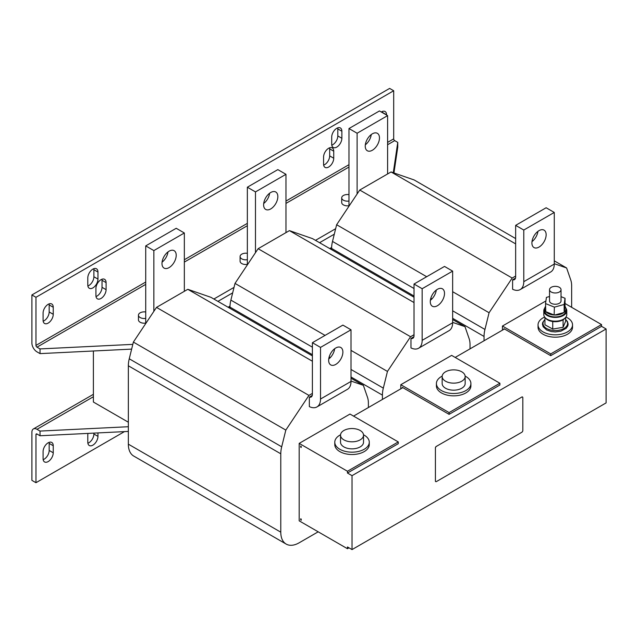 <?xml version="1.0" encoding="UTF-8"?>
<svg xmlns="http://www.w3.org/2000/svg" width="638" height="638" viewBox="0 0 638 638"><rect width="100%" height="100%" fill="white"/><g stroke="black" fill="none" stroke-linecap="round" stroke-linejoin="round"><path stroke-width="0.96" d="M539.022 247.066A10.064 5.806 -60 0 1 533.998 247.56A10.064 5.806 -60 0 1 532.451 239.497A10.064 5.806 -60 0 1 539.022 230.637A10.064 5.806 -60 0 1 544.055 230.135A10.064 5.806 -60 0 1 545.602 238.197A10.064 5.806 -60 0 1 539.022 247.066M169.102 267.601A10.064 5.806 120 0 0 175.673 258.733A10.064 5.806 120 0 0 174.126 250.67A10.064 5.806 120 0 0 169.102 251.173A10.064 5.806 120 0 0 162.523 260.033A10.064 5.806 120 0 0 164.07 268.096A10.064 5.806 120 0 0 169.102 267.601M162.068 262.17A10.064 5.806 120 0 0 167.993 251.906M337.717 127.871A7.185 4.147 -60 0 1 337.805 128.892L337.805 135.934A7.185 4.147 -60 0 1 332.717 144.738A7.185 4.147 -60 0 1 331.792 145.177M331.704 144.148A7.185 4.147 120 0 0 333.195 147.442A7.185 4.147 120 0 0 336.784 147.083A7.185 4.147 120 0 0 341.864 138.279L341.864 131.237A7.185 4.147 120 0 0 340.381 127.951A7.185 4.147 120 0 0 334.838 129.873A7.185 4.147 120 0 0 331.704 137.106L331.704 144.148M329.583 147.817A7.185 4.147 -60 0 1 329.671 148.845L329.671 155.887A7.185 4.147 -60 0 1 324.59 164.684A7.185 4.147 -60 0 1 323.657 165.122M323.57 164.102A7.185 4.147 120 0 0 325.061 167.387A7.185 4.147 120 0 0 328.658 167.036A7.185 4.147 120 0 0 333.738 158.232L333.738 151.19A7.185 4.147 120 0 0 332.246 147.904A7.185 4.147 120 0 0 326.712 149.826A7.185 4.147 120 0 0 323.57 157.06L323.57 164.102M93.81 268.686A7.185 4.147 -60 0 1 93.89 269.714L93.89 276.756A7.185 4.147 -60 0 1 88.81 285.553A7.185 4.147 -60 0 1 87.885 285.991M87.797 284.971A7.185 4.147 120 0 0 89.28 288.256A7.185 4.147 120 0 0 92.877 287.905A7.185 4.147 120 0 0 97.957 279.101L97.957 272.059A7.185 4.147 120 0 0 96.474 268.773A7.185 4.147 120 0 0 90.931 270.695A7.185 4.147 120 0 0 87.797 277.929L87.797 284.971M101.936 279.253A7.185 4.147 -60 0 1 102.024 280.273L102.024 287.315A7.185 4.147 -60 0 1 96.944 296.12A7.185 4.147 -60 0 1 96.011 296.558M95.923 295.53A7.185 4.147 120 0 0 97.415 298.823A7.185 4.147 120 0 0 101.003 298.464A7.185 4.147 120 0 0 106.091 289.66L106.091 282.618A7.185 4.147 120 0 0 104.6 279.332A7.185 4.147 120 0 0 99.065 281.254A7.185 4.147 120 0 0 95.923 288.488L95.923 295.53M49.094 303.895A7.185 4.147 -60 0 1 49.174 304.916L49.174 311.958A7.185 4.147 -60 0 1 44.094 320.762A7.185 4.147 -60 0 1 43.169 321.201M43.081 320.172A7.185 4.147 120 0 0 44.564 323.466A7.185 4.147 120 0 0 48.161 323.107A7.185 4.147 120 0 0 53.241 314.303L53.241 307.261A7.185 4.147 120 0 0 51.75 303.975A7.185 4.147 120 0 0 46.215 305.897A7.185 4.147 120 0 0 43.081 313.13L43.081 320.172M49.094 442.365A7.185 4.147 -60 0 1 49.174 443.394L53.241 445.739A7.185 4.147 120 0 0 51.75 442.445A7.185 4.147 120 0 0 48.161 442.804A7.185 4.147 120 0 0 43.081 451.608L43.081 458.65A7.185 4.147 120 0 0 44.564 461.936A7.185 4.147 120 0 0 50.107 460.014A7.185 4.147 120 0 0 53.241 452.781L53.241 445.739M335.771 364.41A10.064 5.806 -60 0 1 330.739 364.912A10.064 5.806 -60 0 1 329.2 356.849A10.064 5.806 -60 0 1 335.771 347.981A10.064 5.806 -60 0 1 340.796 347.487A10.064 5.806 -60 0 1 342.343 355.549A10.064 5.806 -60 0 1 335.771 364.41M372.353 150.249A10.064 5.806 120 0 0 378.924 141.389A10.064 5.806 120 0 0 377.385 133.326A10.064 5.806 120 0 0 372.353 133.821A10.064 5.806 120 0 0 365.781 142.689A10.064 5.806 120 0 0 367.329 150.751A10.064 5.806 120 0 0 372.353 150.249M365.327 144.818A10.064 5.806 120 0 0 371.252 134.554M270.727 208.929A10.064 5.806 120 0 0 277.299 200.061A10.064 5.806 120 0 0 275.76 191.998A10.064 5.806 120 0 0 270.727 192.493A10.064 5.806 120 0 0 264.156 201.361A10.064 5.806 120 0 0 265.695 209.424A10.064 5.806 120 0 0 270.727 208.929M263.701 203.498A10.064 5.806 120 0 0 269.627 193.234M437.397 305.738A10.064 5.806 -60 0 1 432.365 306.24A10.064 5.806 -60 0 1 430.825 298.177A10.064 5.806 -60 0 1 437.397 289.309A10.064 5.806 -60 0 1 442.429 288.815A10.064 5.806 -60 0 1 443.968 296.869A10.064 5.806 -60 0 1 437.397 305.738M348.978 194.638A5.75 3.318 0 0 0 341.888 197.014A5.75 3.318 0 0 0 341.705 197.836L341.705 202.533A5.75 3.318 0 0 0 348.978 205.731M341.705 197.836A5.75 3.318 0 0 0 348.978 201.034M145.727 311.982A5.75 3.318 0 0 0 138.629 314.359A5.75 3.318 0 0 0 138.454 315.188L138.454 319.877A5.75 3.318 0 0 0 145.727 323.083M138.454 315.188A5.75 3.318 0 0 0 145.727 318.386M247.353 253.31A5.75 3.318 0 0 0 240.263 255.686A5.75 3.318 0 0 0 240.079 256.508L240.079 261.205A5.75 3.318 0 0 0 247.353 264.403M240.079 256.508A5.75 3.318 0 0 0 247.353 259.714M549.533 289.66L549.533 300.929A5.75 3.318 0 0 0 553.569 304.095A5.75 3.318 0 0 0 560.012 302.819A5.75 3.318 0 0 0 561.033 300.929L561.033 289.66A5.75 3.318 0 0 0 557.006 286.494A5.75 3.318 0 0 0 550.562 287.77A5.75 3.318 0 0 0 549.533 289.66A5.75 3.318 0 0 0 553.569 292.826A5.75 3.318 0 0 0 560.012 291.558A5.75 3.318 0 0 0 561.033 289.66M565.635 317.429L565.635 321.257L563.099 327.31L552.747 329.072L544.94 324.774L544.94 317.429M566.783 310.786L566.783 314.542A11.5 6.635 180 0 1 560.619 320.42A11.5 6.635 180 0 1 548.728 319.997A11.5 6.635 180 0 1 543.791 314.542L543.791 310.786A11.5 6.635 0 0 0 552.851 317.269A11.5 6.635 0 0 0 566.783 310.786A11.5 6.635 0 0 0 565.842 308.154M544.732 308.154A11.5 6.635 0 0 0 543.791 310.786M545.53 303.584L554.39 307.133L554.135 315.012A10.639 6.141 180 0 1 549.222 313.952A10.639 6.141 180 0 1 545.785 311.663L545.53 303.584L546.423 297.38L549.533 296.526M565.922 308.904A10.639 6.141 180 0 1 564.175 312.277L565.021 306.431A10.639 6.141 180 0 1 565.922 308.904L565.922 310.786A10.639 6.141 180 0 1 560.22 316.225A10.639 6.141 180 0 1 549.222 315.826A10.639 6.141 180 0 1 544.653 310.786L544.653 308.904A10.639 6.141 180 0 1 545.53 306.463M563.864 312.532A10.639 6.141 180 0 1 554.669 315.036L564.151 312.461L564.151 304.478L565.045 298.273L561.033 296.662M545.323 317.852A10.782 6.22 0 0 0 546.2 318.833A10.782 6.22 0 0 0 552.731 321.528A10.782 6.22 0 0 0 552.763 321.528A10.782 6.22 0 0 0 563.083 319.782A10.782 6.22 0 0 0 563.099 319.766A10.782 6.22 0 0 0 565.252 317.852M544.629 317.038A17.25 9.961 0 0 0 538.041 324.87L538.041 327.214A17.25 9.961 0 0 0 543.09 334.256A17.25 9.961 0 0 0 561.887 336.417A17.25 9.961 0 0 0 572.533 327.214L572.533 324.87A17.25 9.961 0 0 0 567.485 317.828A17.25 9.961 0 0 0 565.938 317.038M538.041 324.87A17.25 9.961 0 0 0 543.09 331.912A17.25 9.961 0 0 0 561.887 334.065A17.25 9.961 0 0 0 572.533 324.87M340.548 434.781A17.25 9.961 0 0 0 334.783 442.214L334.783 444.566A17.25 9.961 0 0 0 341.689 452.533A17.25 9.961 0 0 0 359.744 453.466A17.25 9.961 0 0 0 369.274 444.566L369.274 442.214A17.25 9.961 0 0 0 363.508 434.781M334.783 442.214A17.25 9.961 0 0 0 341.689 450.189A17.25 9.961 0 0 0 359.744 451.122A17.25 9.961 0 0 0 369.274 442.214M357.519 429.342A11.5 6.635 180 0 1 363.524 435.172A11.5 6.635 180 0 1 346.538 441.01A11.5 6.635 180 0 1 340.532 435.172A11.5 6.635 180 0 1 357.519 429.342M363.524 435.172L363.524 442.214A11.5 6.635 180 0 1 346.538 448.051A11.5 6.635 180 0 1 340.532 442.214L340.532 435.172M442.182 376.109A17.25 9.961 0 0 0 436.408 383.542L436.408 385.886A17.25 9.961 0 0 0 443.322 393.861A17.25 9.961 0 0 0 461.378 394.794A17.25 9.961 0 0 0 470.908 385.886L470.908 383.542A17.25 9.961 0 0 0 465.134 376.109M436.408 383.542A17.25 9.961 0 0 0 443.322 391.509A17.25 9.961 0 0 0 461.378 392.45A17.25 9.961 0 0 0 470.908 383.542M459.145 370.67A11.5 6.635 180 0 1 465.158 376.5A11.5 6.635 180 0 1 448.171 382.337A11.5 6.635 180 0 1 442.158 376.5A11.5 6.635 180 0 1 459.145 370.67M465.158 376.5L465.158 383.542A11.5 6.635 180 0 1 448.171 389.371A11.5 6.635 180 0 1 442.158 383.542L442.158 376.5M386.58 115.047L386.58 114.808A7.185 4.147 120 0 0 385.097 111.522A7.185 4.147 120 0 0 381.301 112.001M35.967 297.292L35.967 345.405A1.435 0.829 -120 0 0 36.98 347.16L40.027 348.922L40.027 353.619L36.98 351.857A7.185 4.147 -120 0 1 31.9 343.053L31.9 294.939L389.635 88.411L393.694 90.755L35.967 297.292L31.9 294.939M393.949 172.962L397.761 147.083L397.761 142.386L394.715 140.631A1.435 0.829 60 0 1 393.694 138.869L393.694 90.755M382.433 111.443A7.185 4.147 -60 0 1 382.521 112.463L382.521 112.695M87.885 443.243A7.185 4.147 -60 0 0 93.89 434.007L93.89 433.114M128.342 431.424L40.027 435.762L40.027 431.073L36.98 429.31A7.185 4.147 -120 0 0 33.391 428.951A7.185 4.147 -120 0 0 31.9 432.245L31.9 480.358L35.967 482.703L124.458 431.615M43.169 459.671A7.185 4.147 -60 0 0 49.174 450.436L49.174 443.394M40.027 435.762L36.98 434A1.435 0.829 -120 0 0 36.262 433.936A1.435 0.829 -120 0 0 35.967 434.59L35.967 482.703M97.957 432.915L97.957 436.352A7.185 4.147 120 0 1 94.823 443.585A7.185 4.147 120 0 1 89.28 445.507A7.185 4.147 120 0 1 87.797 442.222L87.797 435.18A7.185 4.147 120 0 1 88.004 433.409M435.419 448.115L435.419 480.972A1.435 0.829 120 0 0 435.714 481.626A1.435 0.829 120 0 0 436.432 481.562L521.796 432.269A1.435 0.829 120 0 0 522.817 430.514L522.817 397.649A1.435 0.829 120 0 0 522.514 396.995A1.435 0.829 120 0 0 521.796 397.067L436.432 446.353A1.435 0.829 120 0 0 435.419 448.115L435.419 480.972M521.796 397.067L436.432 446.353M521.748 397.035A1.435 0.829 -60 0 1 522.466 396.964A1.435 0.829 -60 0 1 522.49 396.98M435.714 481.626L435.658 481.602A1.435 0.829 -60 0 1 435.658 481.602A1.435 0.829 -60 0 1 435.363 480.94M435.363 448.083A1.435 0.829 -60 0 1 436.384 446.321M470.023 348.866L470.023 344.544A25.105 14.499 120 0 0 469.113 338.603L464.982 326.648L452.645 322.373M414.022 334.727L410.561 336.72L387.449 371.42L383.326 388.127A25.105 14.499 120 0 0 382.417 395.121L382.417 399.444M413.895 336.76L410.976 338.451L410.976 347.933A17.25 9.961 -120 0 0 418.584 348.252A17.25 9.961 -120 0 0 422.157 340.357L422.157 288.719L414.022 284.03L444.511 266.429L452.645 271.118L452.645 322.756A17.25 9.961 60 0 1 449.072 330.651L418.584 348.252M402.339 387.944L402.339 387.354L449.088 414.349L449.088 412.587L499.897 383.247L451.624 355.382L400.808 384.714L400.808 388.821M414.022 297.228L312.54 238.636L289.429 230.629L258.119 248.708L235.007 283.408L230.884 300.115A25.105 14.499 120 0 0 229.975 307.109L229.975 308.321M464.982 326.648L452.645 319.526M414.022 302.564L289.429 230.629M410.561 336.72L258.119 248.708M387.449 371.42L351.012 350.382M325.053 335.397L235.007 283.408M515.52 278.088L512.601 279.771A5.75 3.318 -120 0 0 514.459 279.619A5.75 3.318 -120 0 0 515.648 276.988L515.648 225.358L546.136 207.749L554.27 212.446L554.27 264.076A17.25 9.961 60 0 1 550.698 271.971L520.209 289.58A17.25 9.961 -120 0 0 523.782 281.685L523.782 230.047L515.648 225.358M512.601 279.771L512.601 289.261A17.25 9.961 -120 0 0 520.209 289.58M523.782 230.047L554.27 212.446M537.922 231.371A10.064 5.806 -60 0 1 531.996 241.635M312.397 393.399L308.936 395.401L285.824 430.092L281.693 446.807A25.105 14.499 120 0 0 280.784 453.793L280.784 532.172A26.014 15.017 120 0 0 286.175 544.078A26.014 15.017 120 0 0 299.182 542.786L318.187 531.813M368.389 407.538L368.389 403.216A25.105 14.499 120 0 0 367.488 397.275L363.357 385.328L351.012 381.046M312.261 395.432L309.342 397.123L309.342 406.613A17.25 9.961 -120 0 0 316.95 406.924A17.25 9.961 -120 0 0 320.523 399.029L320.523 347.399L312.397 342.702L342.885 325.101L351.012 329.798L351.012 381.428A17.25 9.961 60 0 1 347.439 389.324L316.95 406.924M347.455 473.021L352.032 475.661L352.032 549.589L347.455 546.949L347.455 548.712L299.182 520.839L299.182 443.386L349.999 414.054L398.272 441.927L347.455 471.259L347.455 473.021L398.272 443.681L398.272 441.927M312.397 355.9L210.915 297.316L187.803 289.309L156.493 307.388L133.382 342.08L129.251 358.795A25.105 14.499 120 0 0 128.342 365.781L128.342 444.16A26.014 15.017 120 0 0 133.733 456.066L286.175 544.078M363.357 385.328L351.012 378.198M312.397 361.236L187.803 289.309M308.936 395.401L156.493 307.388M285.824 430.092L133.382 342.08M153.854 250.582L145.727 245.893L176.216 228.284L184.342 232.982L153.854 250.582L153.854 311.344M184.342 291.303L184.342 232.982M145.727 245.893L145.727 323.546M319.558 242.695L334.304 234.178M217.933 301.367L232.671 292.858M131.643 349.114L40.027 353.619M213.866 299.023L234.026 287.379M315.499 240.343L335.652 228.707M397.761 142.386L393.287 172.731M132.816 344.368L40.027 348.922M503.964 329.272L503.964 328.682L550.714 355.669L601.53 326.337L601.53 324.575L565.045 303.513M504.475 328.977L455.181 357.432M449.088 414.349L499.897 385.009L499.897 383.247M402.841 387.649L353.556 416.104M352.032 475.661L606.1 328.977L601.53 326.337M352.032 549.589L606.1 402.905L606.1 328.977M300.705 447.206L300.705 446.034L301.216 446.321L301.216 447.501L300.705 447.206L301.216 446.911M300.705 519.962L300.705 518.79L301.216 519.085L301.216 520.257L300.705 519.962L301.216 519.667M329.726 248.557L331.624 247.464M93.387 350.996L93.387 402.028L128.342 422.212M228.093 307.237L229.991 306.136M331.601 248.653L330.739 249.147M229.975 307.325L229.114 307.819M347.455 548.712L348.978 547.835M545.53 311.352A10.639 6.141 180 0 1 544.653 308.904M554.135 315.012L545.785 311.663M554.39 307.133L564.151 304.478M565.021 306.431L565.045 298.273M552.747 329.072L552.747 321.536M563.099 327.31L563.083 319.782M550.714 355.669L550.714 353.915L601.53 324.575M502.441 330.149L502.441 326.042L545.913 300.945M502.441 326.042L550.714 353.915M400.808 384.714L449.088 412.587M299.182 443.386L347.455 471.259M40.027 431.073L128.342 426.726M309.342 397.123A5.75 3.318 -120 0 0 311.2 396.972A5.75 3.318 -120 0 0 312.397 394.34L312.397 342.702M320.523 347.399L351.012 329.798M334.663 348.723A10.064 5.806 -60 0 1 328.737 358.987M387.601 173.959L387.601 115.63L357.113 133.238L357.113 193.992M387.601 115.63L379.466 110.94L348.978 128.541L348.978 206.202M348.978 128.541L357.113 133.238M426.686 276.717L336.633 224.728L332.51 241.443A25.105 14.499 120 0 0 331.601 248.437L331.601 249.641M515.648 276.047L512.186 278.048L489.075 312.74L484.952 329.455A25.105 14.499 120 0 0 484.043 336.449L484.043 340.772M489.075 312.74L452.645 291.702M512.186 278.048L359.744 190.036L336.633 224.728M515.648 243.891L391.062 171.957L359.744 190.036M515.648 238.556L414.174 179.964L391.062 171.957M571.648 307.325L571.648 285.872A25.105 14.499 120 0 0 570.739 279.923L566.616 267.976L554.27 263.701M566.616 267.976L554.27 260.846M255.479 191.91L247.353 187.213L277.841 169.612L285.968 174.31L255.479 191.91L255.479 252.672M285.968 232.631L285.968 174.31M247.353 187.213L247.353 264.874M410.976 338.451A5.75 3.318 -120 0 0 412.834 338.292A5.75 3.318 -120 0 0 414.022 335.66L414.022 284.03M422.157 288.719L452.645 271.118M436.296 290.043A10.064 5.806 -60 0 1 430.371 300.307M544.94 319.646A12.281 7.09 0 0 0 546.814 328.594A12.281 7.09 0 0 0 563.091 328.929A12.281 7.09 0 0 0 565.635 319.646M393.694 138.869L387.601 142.386M348.978 164.684L285.968 201.066M247.353 223.364L184.342 259.738M145.727 282.036L35.967 345.405M35.967 434.59L36.98 434M383.326 388.127L351.012 369.474M330.34 357.543L329.192 356.873M312.397 347.176L230.884 300.115M382.417 395.121L351.012 376.994M312.397 354.696L229.975 307.109M523.782 281.685L554.27 264.076M280.784 532.172L128.342 444.16M281.693 446.807L129.251 358.795M280.784 453.793L128.342 365.781M36.98 347.16L145.727 284.381M184.342 262.082L247.353 225.708M285.968 203.41L348.978 167.036M387.601 144.738L394.715 140.631M36.98 429.31L93.387 396.748M320.523 399.029L351.012 381.428M484.043 336.449L452.645 318.314M414.022 296.024L331.601 248.437M484.952 329.455L452.645 310.802M431.974 298.863L430.817 298.201M414.022 288.504L332.51 241.443M422.157 340.357L452.645 322.756M93.89 434.007L97.957 436.352M49.174 450.436L53.241 452.781M53.241 307.261L49.174 304.916M49.174 311.958L53.241 314.303M106.091 282.618L102.024 280.273M102.024 287.315L106.091 289.66M97.957 272.059L93.89 269.714M93.89 276.756L97.957 279.101M329.671 155.887L333.738 158.232M333.738 151.19L329.671 148.845M386.58 114.808L382.521 112.463M341.864 131.237L337.805 128.892M337.805 135.934L341.864 138.279M565.635 319.471L567.453 321.576L568.147 324.104L567.828 325.89L566.257 328.259L560.842 331.194L555.331 331.943L551.32 331.569L546.599 329.926L543.121 326.712L542.42 324.104L542.739 322.397L544.94 319.471M93.387 394.316L33.391 428.951"/></g></svg>
